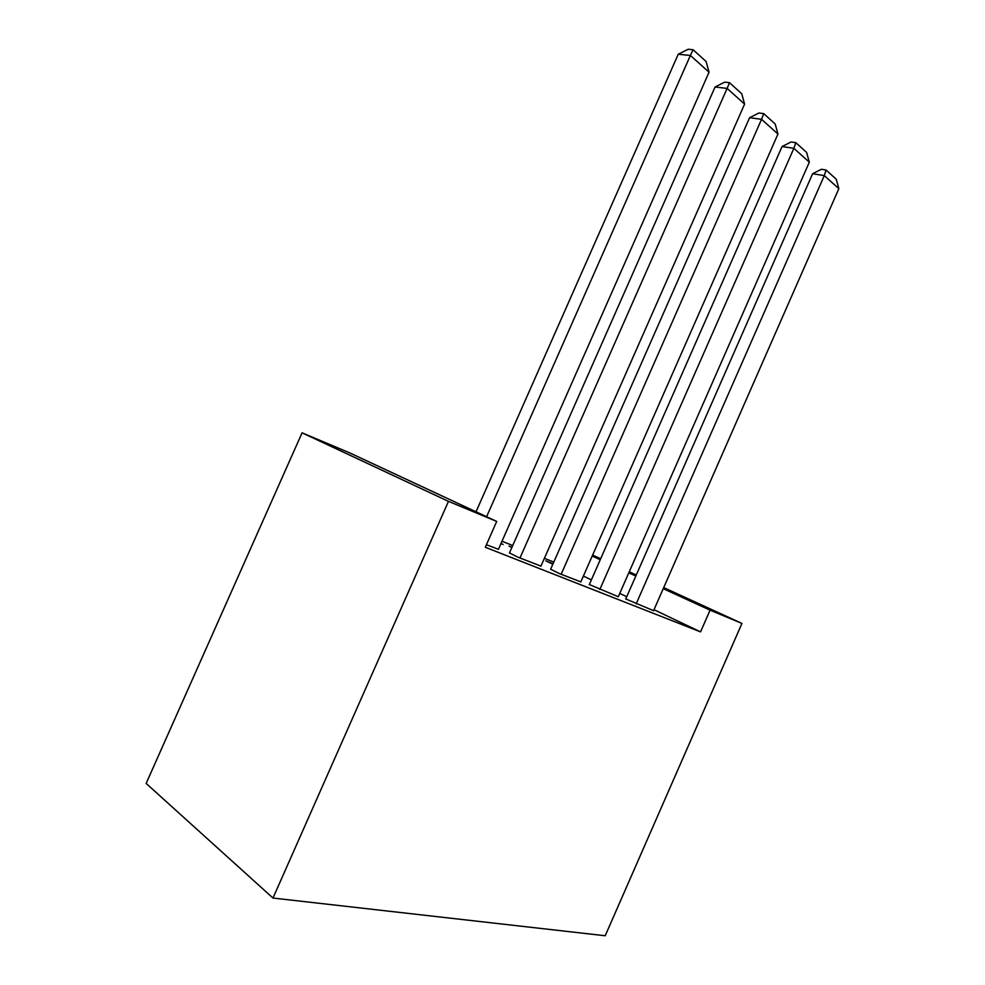 <?xml version="1.0" encoding="UTF-8"?>
<svg xmlns="http://www.w3.org/2000/svg" width="985" height="985" viewBox="0 0 985 985"><rect width="100%" height="100%" fill="white"/><g stroke="black" fill="none" stroke-linecap="round" stroke-linejoin="round"><path stroke-width="1.48" d="M553.792 562.09L544.397 558.298M512.717 545.542L502.005 541.233M592.601 555.134L600.715 558.692M654.003 609.715L700.557 631.89L485.297 547.266L496.711 521.434L349.503 452.792L302.075 432.821L146.149 783.432L272.98 898.049L605.209 935.75L741.939 623.431L710.074 610.171L663.237 588.673M511.954 547.278L509.073 546.121L511.868 547.475M589.338 584.536L618.297 596.725M509.479 552.905L517.851 557.153L540.95 566.116M626.731 596.713L619.75 593.401M591.382 579.882L583.391 576.065M486.418 544.73L498.447 549.285M550.652 569.207L559.148 573.479L580.83 581.889M501.008 543.474L503.101 544.483L500.946 543.621M625.746 598.954L653.572 610.675M553.053 563.765L545.801 560.859L552.856 564.233M635.805 576.065L628.787 572.839M600.247 559.739L592.207 556.045M741.939 623.431L663.718 587.577M636.273 574.994L629.255 571.78M700.557 631.89L710.074 610.171M496.711 521.434L448.471 501.365L272.98 898.049M302.075 432.821L448.471 501.365M486.602 516.719L690.386 55.455L678.234 54.249L476.026 511.781M498.373 549.458L709.052 72.213L690.386 55.455L693.058 49.718L706.097 61.501L709.052 72.213M678.234 54.249L688.195 49.25L693.058 49.718M519.981 558.002L727.115 88.416L715.073 86.988L509.405 553.053M540.888 566.264L744.598 104.102L727.115 88.416L729.528 82.691L741.742 93.747L744.598 104.102M715.073 86.988L724.701 82.149L729.528 82.691M561.142 574.267L761.54 119.308L749.61 117.695L550.59 569.355M580.768 582.024L777.953 134.034L761.54 119.308L763.72 113.62L775.183 123.987L777.953 134.034M749.61 117.695L758.942 112.992L763.72 113.62M599.791 589.547L793.873 148.316L782.065 146.543L589.276 584.659M618.235 596.848L809.313 162.168L793.873 148.316L795.831 142.677L806.616 152.429L809.313 162.168M782.065 146.543L791.115 141.975L795.831 142.677M636.138 603.928L824.297 175.613L812.625 173.705L625.697 599.077M653.523 610.798L838.851 188.677L824.297 175.613L826.07 170.023L836.24 179.221L838.851 188.677M812.625 173.705L821.391 169.272L826.07 170.023"/></g></svg>
